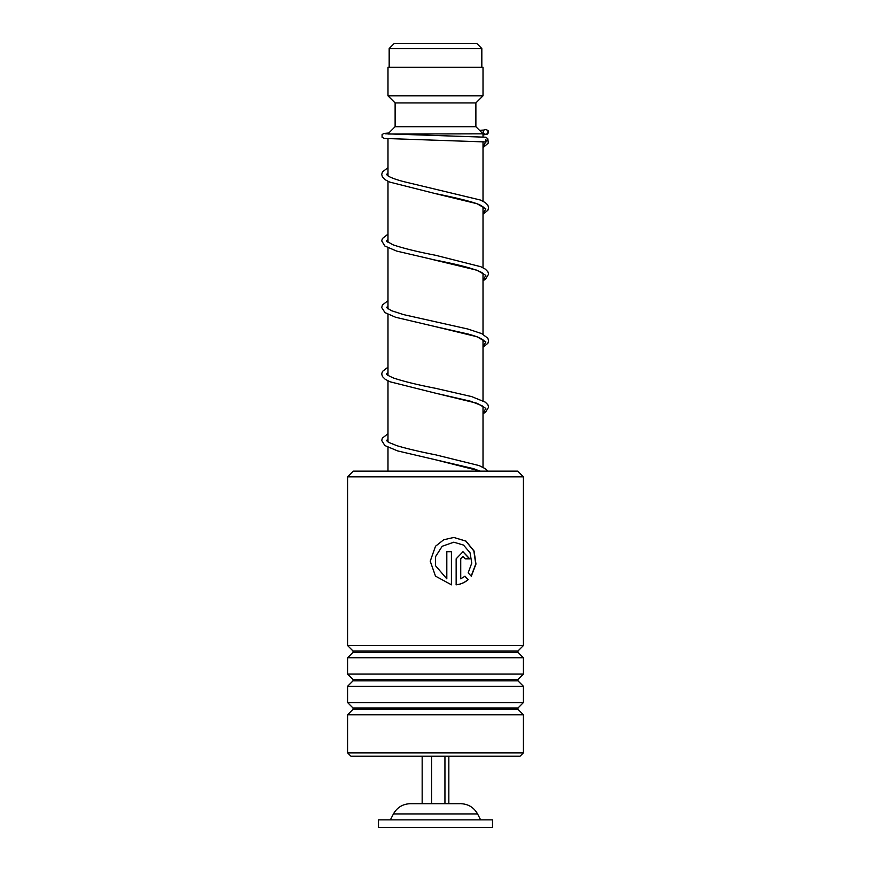 <?xml version="1.0" encoding="UTF-8"?>
<svg xmlns="http://www.w3.org/2000/svg" width="871" height="871" viewBox="0 0 871 871"><rect width="100%" height="100%" fill="white"/><g stroke="black" fill="none" stroke-linecap="round" stroke-linejoin="round"><path stroke-width="1.31" d="M394.171 43.55L476.829 43.55L481.826 48.536L389.174 48.536L394.171 43.55M481.826 67.307L481.826 48.536M389.174 67.307L389.174 48.536M483.013 467.292L483.013 406.365M483.013 400.78L483.013 339.853M483.013 334.268L483.013 273.342M483.013 267.756L483.013 206.83M483.013 201.245L483.013 141.712M483.013 136.943L483.013 133.818L387.987 134.014M387.987 471.135L387.987 447.367M387.987 441.935L387.987 380.856M387.987 375.423L387.987 314.344M387.987 308.911L387.987 247.832M387.987 242.399L387.987 181.32M387.987 175.888L387.987 138.783M387.987 133.818L395.118 126.687L475.882 126.687L483.013 133.818M475.882 126.687L475.882 102.941L483.013 95.81L483.013 67.307L387.987 67.307L387.987 95.81L483.013 95.81M395.118 126.687L395.118 102.941L475.882 102.941M395.118 102.941L387.987 95.81M460.008 803.693L410.295 803.693L460.008 803.693M492.507 819.851L378.493 819.851L378.493 827.45L492.507 827.45L492.507 819.851M422.163 756.191L422.163 803.693M431.602 756.191L431.602 803.693M444.939 756.191L444.939 803.693M448.837 756.191L448.837 803.693M353.31 471.135L517.69 471.135L523.395 476.829L347.605 476.829L353.31 471.135M523.395 752.86L520.063 756.191L350.937 756.191L347.605 752.86L523.395 752.86L523.395 714.775L347.605 714.775L353.027 709.353L517.973 709.353L517.973 708.003L523.395 702.581L523.395 686.272L347.605 686.272L353.027 680.839L517.973 680.839L517.973 679.5L523.395 674.078L523.395 657.757L347.605 657.757L353.027 652.335L517.973 652.335L517.973 650.996L523.395 645.574L523.395 476.829M517.973 650.996L353.027 650.996L347.605 645.574L523.395 645.574M517.973 679.5L353.027 679.5L347.605 674.078L523.395 674.078M517.973 708.003L353.027 708.003L347.605 702.581L523.395 702.581M460.737 558.823L460.737 578.823L465.038 576.21L468.195 579.596C464.766 582.59 460.748 584.332 456.154 584.833L456.154 558.823L463.002 551.702L469.676 558.823L465.245 558.823L463.002 556.449L460.596 558.823L460.737 578.823M471.287 576.232L468.173 572.857L471.755 563.134L470.079 552.835L463.514 545.072L453.824 542.198L442.207 546.269L435.5 556.721L435.5 565.682L446.812 578.823L446.812 551.702L451.505 551.702L451.505 584.833L435.5 576.145L430.22 561.207L435.5 546.259L443.72 539.77L453.835 537.451L466.018 541.131L474.074 551.027L475.969 564.07L471.287 576.232M453.769 542.198L442.174 546.269L435.5 556.721M435.5 565.682L446.812 578.823M451.418 551.702L451.418 584.822M435.5 576.145L430.241 561.207L435.5 546.259M453.78 537.451L465.854 541.131L473.846 550.995L475.751 564.005L471.178 576.112M464.874 576.21L468.021 579.596C464.602 582.59 460.607 584.332 456.034 584.833M462.926 551.702L469.491 558.823M462.926 556.449L460.596 558.823M385.047 133.775L485.92 137.215L487.858 138.848L485.572 141.951L384.187 138.435L382.097 137.226L382.097 134.613L383.763 133.492L388.804 133.002M485.615 129.507A2.373 2.352 -90 0 0 485.049 134.188A2.373 2.352 -90 0 0 487.945 132.152A2.373 2.352 -90 0 0 485.615 129.507M485.615 139.578L485.811 142.583L485.615 139.578M460.705 803.693C468.228 803.977 473.846 807.384 477.569 813.939L393.431 813.939L390.371 819.851M485.572 141.951L483.013 147.439M483.851 207.701L481.707 205.959C477.286 202.867 459.757 198.523 434.999 193.514L477.058 203.727L485.822 208.844L483.013 213.95M431.994 259.395L477.058 270.239L485.822 275.356L483.013 280.462M483.013 341.672L483.841 340.757L482.044 339.189C479.366 337.556 474.695 335.825 468.032 334.007L434.988 326.538L477.058 336.75L485.822 341.868L483.013 346.974M483.013 408.183L483.841 407.28L482.044 405.701L470.438 401.204L434.999 393.05L477.068 403.273L485.822 408.379L483.013 413.485M433.192 459.191L480.433 471.135M477.569 813.939L480.629 819.851M393.431 813.939C397.154 807.384 402.772 803.977 410.295 803.693M353.027 650.996L353.027 652.335M353.027 679.5L353.027 680.839M353.027 708.003L353.027 709.353M347.605 752.86L347.605 714.775M347.605 702.581L347.605 686.272M347.605 645.574L347.605 476.829M347.605 674.078L347.605 657.757M517.973 709.353L523.395 714.775M517.973 680.839L523.395 686.272M517.973 652.335L523.395 657.757M483.013 214.233L487.88 210.259L488.598 207.657L487.847 205.153L485.321 202.627L480.259 199.982L403.611 181.604C396.73 179.785 391.787 178.032 388.782 176.367L386.463 174.505M386.474 174.483L387.987 173.079M483.013 208.648L483.841 207.734M483.013 280.745L485.463 279.264L488.598 274.169L487.891 271.752L485.332 269.139L480.738 266.689L435.522 255.268C417.133 251.719 402.903 248.202 392.81 244.729L386.463 241.027M386.474 240.995L387.987 239.59M483.013 275.16L483.841 274.245L481.892 272.579C474.869 268.899 459.235 264.708 434.967 260.015L396.621 251.066L384.851 246.014L381.716 240.908L382.423 238.502L387.987 234.157M483.013 347.257L487.88 343.283L488.598 340.768L487.836 338.177L481.598 333.582L467.792 329.009L403.6 314.627L391.406 310.675L386.463 307.539L387.987 306.102M483.013 413.769L485.463 412.299L488.609 407.193L487.902 404.775L485.321 402.162L471.701 396.61L435.544 388.303C417.579 384.819 403.513 381.378 393.365 377.96C387.998 375.521 385.701 374.203 386.463 373.986L387.987 372.614M487.804 471.135L485.495 468.794L479.17 465.593L435.5 454.804C419.964 451.755 407.095 448.717 396.915 445.702L388.782 442.414L386.463 440.563M386.474 440.53L387.987 439.136M480.03 471.135L473.378 468.609L397.644 450.917L384.851 445.549L381.716 440.454L382.369 438.124L387.987 433.693M484.124 130.04L479.518 130.323M486.16 129.572L488.206 130.835L488.479 132.74L487.041 134.341L483.013 134.885M387.987 167.646L382.478 171.892L381.716 174.396L382.434 176.998L385.189 179.731L389.653 182.072L434.999 193.514M387.987 300.669L382.423 305.002L381.716 307.517L385.015 312.645L395.663 317.284L434.988 326.538M387.987 367.181L382.467 371.427L381.716 373.931L382.434 376.533L385.189 379.277L390.143 381.814L434.999 393.05M487.858 138.848L488.261 143.073L483.013 147.722"/></g></svg>
